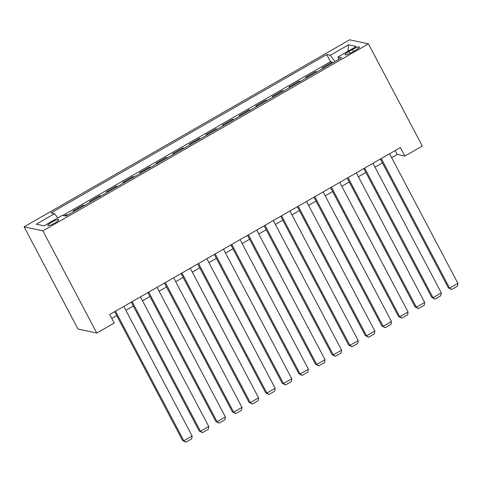 <?xml version="1.0" encoding="UTF-8"?>
<svg xmlns="http://www.w3.org/2000/svg" width="482" height="482" viewBox="0 0 482 482"><rect width="100%" height="100%" fill="white"/><g stroke="black" fill="none" stroke-linecap="round" stroke-linejoin="round"><path stroke-width="0.72" d="M54.9 222.961A6.254 1.091 -27.8 0 0 58.81 219.69A6.254 1.091 -27.8 0 0 51.652 222.262A6.254 1.091 -27.8 0 0 47.742 225.528A6.254 1.091 -27.8 0 0 54.9 222.961M42.88 230.866L96.755 333.05L77.976 329.001L24.1 226.817L349.661 39.807L368.441 43.856L42.88 230.866L24.1 226.817M323.555 68.076L322.229 67.793L332.194 62.07L332.616 62.871M316.909 71.896L315.583 71.607L316.005 72.408M315.583 71.607L305.618 77.331L306.944 77.62M290.333 87.158L289.007 86.874L298.973 81.151L299.394 81.952M273.722 96.701L272.396 96.418L282.362 90.688L282.789 91.496M257.111 106.245L255.785 105.956L265.757 100.232L266.178 101.033M240.5 115.782L239.18 115.499L249.146 109.775L249.568 110.577M223.889 125.326L222.57 125.037L232.535 119.313L232.957 120.12M207.284 134.864L205.959 134.58L215.924 128.857L216.346 129.658M190.673 144.407L189.348 144.124L199.313 138.4L199.735 139.202M174.062 153.951L172.737 153.662L182.702 147.938L183.124 148.739M157.451 163.488L156.126 163.205L166.091 157.481L166.519 158.283M140.84 173.032L139.515 172.749L149.48 167.019L149.908 167.826M124.229 182.576L122.904 182.286L132.875 176.563L133.297 177.364M107.619 192.113L106.299 191.83L116.264 186.106L116.686 186.908M91.008 201.657L89.688 201.368L99.654 195.644L100.075 196.445M74.403 211.194L73.077 210.911L83.043 205.187L83.464 205.989M391.631 157.656L397.258 154.421L404.874 156.06L400.385 147.546L109.709 314.517L114.198 323.036L96.755 333.05M352.511 49.477L348.854 51.58A6.061 1.054 -27.8 0 0 345.07 54.743A6.061 1.054 -27.8 0 0 352.005 52.255L355.656 50.158A6.061 1.054 -27.8 0 0 359.445 46.989A6.061 1.054 -27.8 0 0 352.511 49.477L353.517 51.387M335.05 61.473L330.278 55.316L326.724 54.55L50.996 212.936L54.55 213.701L36.277 224.196L43.989 225.859L62.262 215.364L65.817 216.129L341.545 57.744L337.99 56.978L338.593 59.437M330.278 55.316L348.546 44.82L356.264 46.483L337.99 56.978M332.194 62.07L330.495 61.702L62.793 215.478M67.757 215.014L66.432 214.725L64.492 215.846M83.043 205.187L84.368 205.471M99.654 195.644L100.979 195.933M116.264 186.106L117.584 186.389M132.875 176.563L134.195 176.846M149.48 167.019L150.806 167.308M166.091 157.481L167.417 157.765M182.702 147.938L184.028 148.227M199.313 138.4L200.639 138.683M215.924 128.857L217.249 129.14M232.535 119.313L233.86 119.602M249.146 109.775L250.465 110.059M265.757 100.232L267.076 100.515M282.362 90.688L283.687 90.978M298.973 81.151L300.298 81.434M404.874 156.06L422.316 146.046L368.441 43.856M111.764 318.415L116.704 315.583M125.868 310.312L133.309 306.04M142.479 300.774L149.92 296.496M159.09 291.23L166.531 286.959M175.701 281.693L183.142 277.415M192.312 272.149L199.753 267.878M208.923 262.606L216.364 258.334M225.528 253.068L232.975 248.79M242.139 243.524L249.58 239.253M258.75 233.987L266.191 229.709M275.361 224.443L282.801 220.166M291.972 214.9L299.412 210.628M308.582 205.362L316.023 201.084M325.193 195.819L332.634 191.547M341.798 186.275L349.245 182.003M358.409 176.737L365.85 172.46M375.02 167.194L382.461 162.922M395.204 150.523L397.258 154.421M330.495 61.702L326.724 54.55M66.432 214.725L66.853 215.532M54.55 213.701L57.816 217.918M347.95 51.255L348.546 44.82M389.577 153.752L457.9 283.344L449.598 288.115L448.326 287.838L451.628 289.531L449.598 288.115L381.268 158.524M380.406 159.024L448.326 287.838M457.9 283.344L457.442 286.194L451.628 289.531M372.966 163.296L441.289 292.887L432.987 297.653L431.715 297.382L435.017 299.069L432.987 297.653L364.663 168.067M363.796 168.561L431.715 297.382M441.289 292.887L440.831 295.731L435.017 299.069M356.355 172.839L424.678 302.425L416.376 307.197L415.104 306.926L418.406 308.613L416.376 307.197L348.052 177.611M347.185 178.105L415.104 306.926M424.678 302.425L424.22 305.275L418.406 308.613M339.744 182.377L408.067 311.968L399.765 316.74L398.493 316.463L401.795 318.156L399.765 316.74L331.441 187.149M330.58 187.643L398.493 316.463M408.067 311.968L407.609 314.812L401.795 318.156M323.133 191.92L391.462 321.506L383.154 326.278L381.883 326.007L385.184 327.694L383.154 326.278L314.83 196.692M313.969 197.186L381.883 326.007M391.462 321.506L390.998 324.356L385.184 327.694M306.528 201.464L374.851 331.05L366.543 335.821L365.278 335.544L368.579 337.237L366.543 335.821L298.219 206.23M297.358 206.73L365.278 335.544M374.851 331.05L374.387 333.899L368.579 337.237M289.917 211.002L358.24 340.593L349.932 345.359L348.667 345.088L351.968 346.781L349.932 345.359L281.608 215.773M280.747 216.267L348.667 345.088M358.24 340.593L357.783 343.437L351.968 346.781M273.306 220.545L341.63 350.131L333.327 354.903L332.056 354.632L335.358 356.319L333.327 354.903L264.998 225.317M264.136 225.811L332.056 354.632M341.63 350.131L341.172 352.981L335.358 356.319M256.695 230.083L325.019 359.674L316.716 364.446L315.445 364.169L318.747 365.862L316.716 364.446L248.393 234.855M247.525 235.355L315.445 364.169M325.019 359.674L324.561 362.518L318.747 365.862M240.084 239.626L308.408 369.212L300.105 373.984L298.834 373.713L302.136 375.4L300.105 373.984L231.782 244.398M230.914 244.892L298.834 373.713M308.408 369.212L307.95 372.062L302.136 375.4M223.473 249.17L291.797 378.756L283.494 383.527L282.223 383.256L285.525 384.943L283.494 383.527L215.171 253.936M214.309 254.436L282.223 383.256M291.797 378.756L291.339 381.605L285.525 384.943M206.862 258.707L275.186 388.299L266.883 393.071L265.612 392.794L268.914 394.487L266.883 393.071L198.56 263.479M197.698 263.973L265.612 392.794M275.186 388.299L274.728 391.143L268.914 394.487M190.251 268.251L258.581 397.837L250.272 402.609L249.007 402.337L252.309 404.024L250.272 402.609L181.949 273.023M181.087 273.517L249.007 402.337M258.581 397.837L258.117 400.687L252.309 404.024M173.647 277.789L241.97 407.38L233.662 412.152L232.396 411.875L235.698 413.568L233.662 412.152L165.338 282.56M164.476 283.061L232.396 411.875M241.97 407.38L241.512 410.23L235.698 413.568M157.036 287.332L225.359 416.924L217.051 421.69L215.785 421.419L219.087 423.106L217.051 421.69L148.727 292.104M147.866 292.598L215.785 421.419M225.359 416.924L224.901 419.768L219.087 423.106M140.425 296.876L208.748 426.462L200.446 431.233L199.174 430.962L202.476 432.649L200.446 431.233L132.116 301.648M131.255 302.142L199.174 430.962M208.748 426.462L208.29 429.311L202.476 432.649M123.814 306.413L192.137 436.005L183.835 440.777L182.564 440.5L185.865 442.193L183.835 440.777L115.511 311.185M114.644 311.679L182.564 440.5M192.137 436.005L191.679 438.849L185.865 442.193M349.824 53.406L348.854 51.58"/></g></svg>
